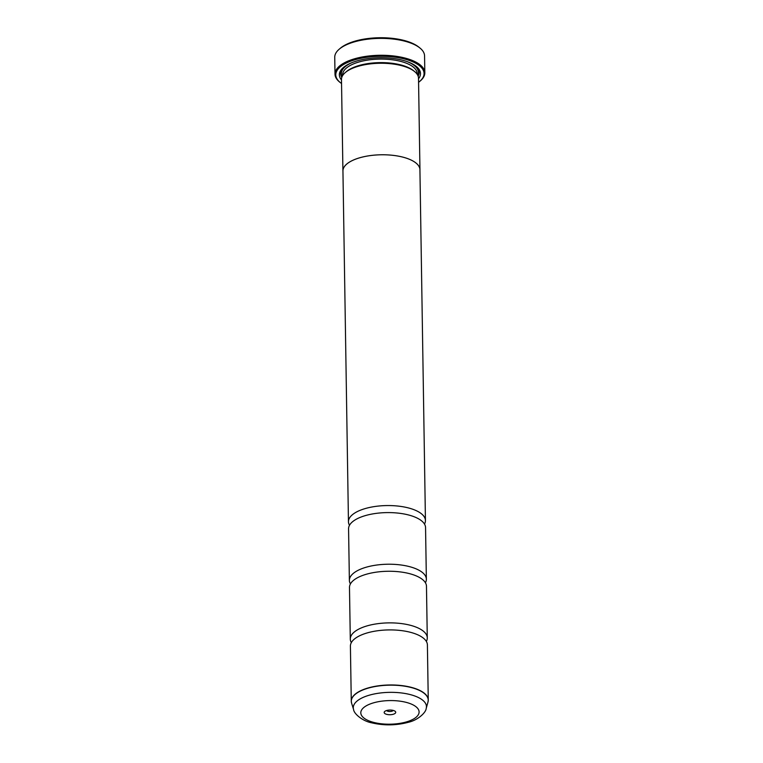 <?xml version="1.0" encoding="UTF-8"?>
<svg xmlns="http://www.w3.org/2000/svg" width="763" height="763" viewBox="0 0 763 763"><rect width="100%" height="100%" fill="white"/><g stroke="black" fill="none" stroke-linecap="round" stroke-linejoin="round"><path stroke-width="1.14" d="M351.342 642.589A38.493 15.594 -0.9 0 1 350.293 639.079A38.493 15.594 -0.9 0 1 367.003 625.908A38.493 15.594 -0.9 0 1 406.612 624.42A38.493 15.594 -0.9 0 1 427.28 637.868A38.493 15.594 -0.9 0 1 426.345 641.406M350.427 583.924A38.493 15.594 -0.9 0 1 349.378 580.424A38.493 15.594 -0.9 0 1 366.078 567.252A38.493 15.594 -0.9 0 1 405.687 565.764A38.493 15.594 -0.9 0 1 426.364 579.212A38.493 15.594 -0.9 0 1 425.42 582.751M349.502 525.268A38.493 15.594 -0.9 0 1 348.453 521.758A38.493 15.594 -0.9 0 1 365.153 508.587A38.493 15.594 -0.9 0 1 404.771 507.099A38.493 15.594 -0.9 0 1 425.439 520.557A38.493 15.594 -0.9 0 1 424.505 524.086M339.258 49.156L340.393 48.193A43.634 17.673 -0.9 0 1 354.938 41.164A43.634 17.673 -0.9 0 1 418.62 46.963L419.784 47.888A44.912 18.188 179.1 0 0 354.223 41.917A44.912 18.188 179.1 0 0 339.258 49.156A44.912 18.188 179.1 0 0 334.738 57.282L335.005 74.183A44.912 18.188 -0.9 0 1 354.49 58.808A44.912 18.188 -0.9 0 1 400.709 57.072A44.912 18.188 -0.9 0 1 424.819 72.771A44.912 18.188 -0.9 0 1 420.308 80.897L419.621 81.469A44.14 17.873 179.1 0 0 408.72 60.248A44.14 17.873 179.1 0 0 354.938 59.772A44.14 17.873 179.1 0 0 340.479 82.719A44.14 17.873 179.1 0 0 341.547 83.51M393.222 714.273A5.77 2.337 179.1 0 0 395.11 711.269A5.77 2.337 179.1 0 0 386.679 710.506A5.77 2.337 179.1 0 0 384.762 711.431A5.77 2.337 179.1 0 0 386.183 714.206A5.77 2.337 179.1 0 0 393.222 714.273M386.669 710.506A3.338 1.354 179.1 0 0 391.81 711.25A3.338 1.354 179.1 0 0 393.174 710.401M340.479 82.719L339.773 82.166A44.912 18.188 -0.9 0 1 335.005 74.183M342.949 171.551A38.522 15.603 -0.9 0 1 342.921 170.979L341.481 79.476A38.522 15.603 -0.9 0 1 345.353 72.504L346.488 71.541A37.244 15.079 -0.9 0 1 358.906 65.542A37.244 15.079 -0.9 0 1 413.26 70.492L414.423 71.417A38.522 15.603 -0.9 0 1 418.515 78.265L419.955 169.777A38.522 15.603 -0.9 0 1 419.936 170.34M345.353 72.504A38.522 15.603 -0.9 0 1 358.19 66.295A38.522 15.603 -0.9 0 1 414.423 71.417M341.49 79.943A40.573 16.433 -0.9 0 1 343.436 67.468A40.573 16.433 -0.9 0 1 356.96 60.935A40.573 16.433 -0.9 0 1 416.188 66.324A40.573 16.433 -0.9 0 1 418.525 78.732M415.577 65.866A39.294 15.909 -0.9 0 1 418.134 76.176M351.371 702.17A38.493 15.594 -0.9 0 1 351.276 701.168L350.408 646.118A38.493 15.594 -0.9 0 1 356.092 637.792A38.493 15.594 -0.9 0 1 367.108 632.947A38.493 15.594 -0.9 0 1 421.453 636.762A38.493 15.594 -0.9 0 1 427.394 644.907L428.262 699.957A38.493 15.594 -0.9 0 1 428.196 700.959M350.293 639.079L349.483 587.462A38.493 15.594 -0.9 0 1 355.176 579.127A38.493 15.594 -0.9 0 1 366.192 574.291A38.493 15.594 -0.9 0 1 420.527 578.106A38.493 15.594 -0.9 0 1 426.469 586.251L427.28 637.868M342.921 170.979A38.522 15.603 -0.9 0 1 359.631 157.798A38.522 15.603 -0.9 0 1 399.268 156.31A38.522 15.603 -0.9 0 1 419.955 169.777A38.493 15.594 -0.9 0 0 399.259 156.32A38.493 15.594 -0.9 0 0 359.65 157.807A38.493 15.594 -0.9 0 0 342.94 170.979L348.453 521.758M349.378 580.424L348.567 528.807A38.493 15.594 -0.9 0 1 354.251 520.471A38.493 15.594 -0.9 0 1 365.267 515.626A38.493 15.594 -0.9 0 1 419.612 519.441A38.493 15.594 -0.9 0 1 425.554 527.595L426.364 579.212M341.795 77.378A39.294 15.909 -0.9 0 1 344.027 66.991M424.819 72.771L424.562 55.871A44.912 18.188 179.1 0 0 419.784 47.888M418.582 82.299A44.14 17.873 179.1 0 0 419.621 81.469M351.276 701.168A38.493 15.594 -0.9 0 1 367.976 687.997A38.493 15.594 -0.9 0 1 407.585 686.509A38.493 15.594 -0.9 0 1 428.262 699.957L427.995 701.989A38.474 15.584 179.1 0 0 409.569 687.129A38.474 15.584 179.1 0 0 367.995 688.188A38.474 15.584 179.1 0 0 351.6 703.19L351.276 701.168M342.701 75.461L342.692 74.764A37.244 15.079 -0.9 0 1 358.848 62.022A37.244 15.079 -0.9 0 1 397.161 60.582A37.244 15.079 -0.9 0 1 417.161 73.591L417.17 74.288M407.623 61.803A38.522 15.603 -0.9 0 1 417.79 75.346M426.221 708.36C426.021 712.528 417.905 720.148 408.491 722.256C396.274 725.518 383.999 725.708 371.695 722.828C362.387 721.092 353.813 713.586 353.574 709.495A36.586 14.821 -0.9 0 1 369.158 695.227A36.586 14.821 -0.9 0 1 408.701 694.216A36.586 14.821 -0.9 0 1 426.221 708.36L427.995 701.989M373.45 702.866A29.147 11.807 179.1 0 0 365.925 719.385A29.147 11.807 179.1 0 0 406.45 721.903A29.147 11.807 179.1 0 0 413.975 705.384A29.147 11.807 179.1 0 0 373.45 702.866M342.12 76.529A38.522 15.603 -0.9 0 1 351.857 62.68M353.574 709.495L351.6 703.19M425.439 520.557L419.927 169.777"/></g></svg>
